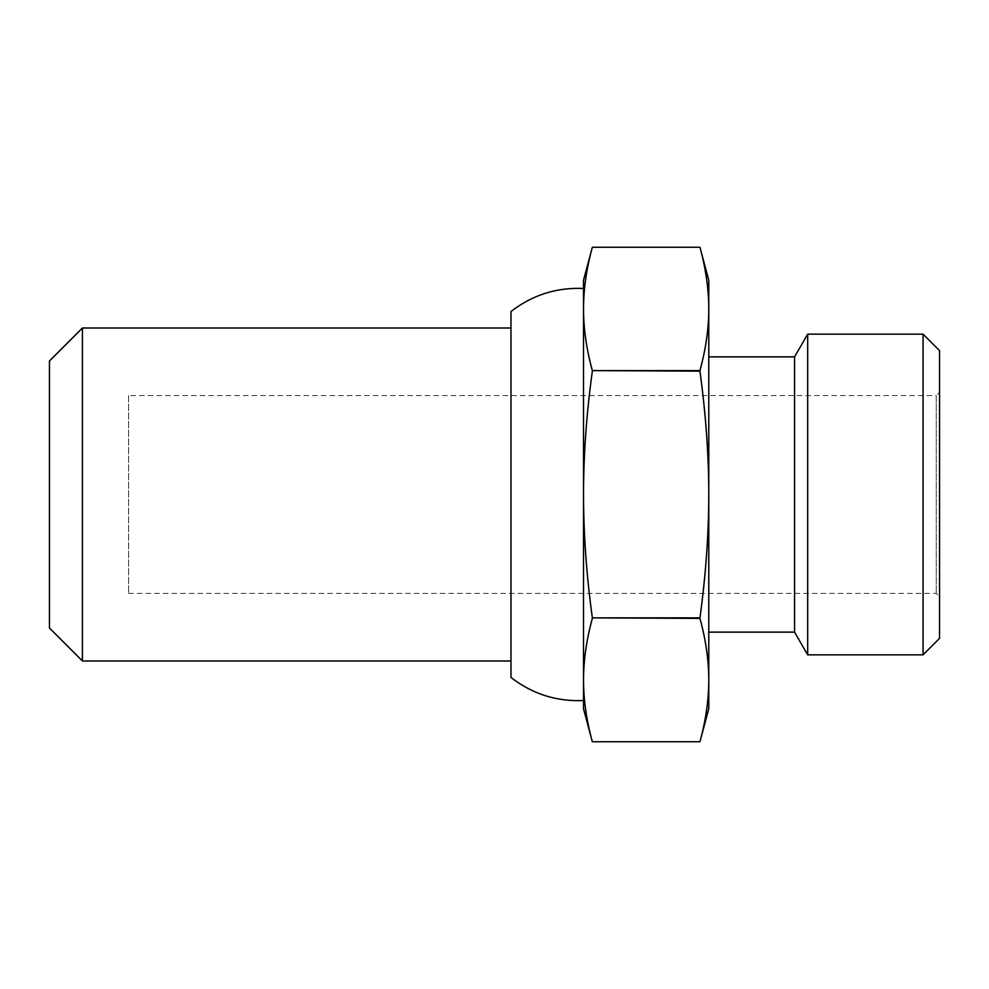 <?xml version="1.0" encoding="UTF-8"?>
<svg xmlns="http://www.w3.org/2000/svg" width="989" height="989" viewBox="0 0 989 989"><rect width="100%" height="100%" fill="white"/><g stroke="black" fill="none" stroke-linecap="round" stroke-linejoin="round"><path stroke-width="0.74" stroke-dasharray="4.95 3.71" d="M699.952 371.147C705.837 414.416 708.779 455.533 708.779 494.5L708.779 308.927C708.779 328.41 705.837 348.969 699.952 370.603L592.349 370.603C586.514 349.414 583.572 328.855 583.51 308.927C583.572 288.986 586.514 268.427 592.349 247.25L699.952 247.25C705.837 268.884 708.779 289.443 708.779 308.927L708.779 280.221M699.952 618.397C705.837 640.031 708.779 660.59 708.779 680.073L708.779 494.5C708.779 533.467 705.837 574.584 699.952 617.853L592.349 617.853C586.514 575.487 583.572 534.369 583.51 494.5L583.51 708.779M708.779 708.779L708.779 680.073C708.779 699.557 705.837 720.116 699.952 741.75L592.349 741.75C586.514 720.573 583.572 700.014 583.51 680.073C583.572 660.145 586.514 639.586 592.349 618.397M583.51 280.221L583.51 494.5C583.572 454.631 586.514 413.513 592.349 371.147M592.349 617.853L699.952 617.853M592.349 370.603L699.952 370.603M708.779 356.868L708.779 632.132L708.779 356.868M510.979 677.465L510.979 311.535M510.979 328.014L510.979 660.986L510.979 328.014M583.51 494.5L583.51 288.454L583.51 494.5M794.575 632.132L794.575 356.868M807.679 654.854L807.679 334.146M923.071 654.854L923.071 334.146M939.55 638.362L939.55 350.638M939.55 392.299L939.55 596.701L939.55 392.299L936.249 395.6L936.249 593.4L936.249 395.6L128.57 395.6L128.57 593.4L128.57 395.6M49.45 628.015L49.45 360.985M82.421 660.986L82.421 328.014M128.57 593.4L936.249 593.4L939.55 596.701"/><path stroke-width="1.48" d="M699.952 741.75C705.837 720.116 708.779 699.557 708.779 680.073L708.779 708.779L699.952 741.75L592.349 741.75L699.952 741.75M708.779 680.073C708.779 660.59 705.837 640.031 699.952 618.397L699.952 617.853C705.837 574.584 708.779 533.467 708.779 494.5L708.779 680.073M708.779 494.5C708.779 455.533 705.837 414.416 699.952 371.147L699.952 370.603C705.837 348.969 708.779 328.41 708.779 308.927L708.779 494.5M708.779 308.927C708.779 289.443 705.837 268.884 699.952 247.25L592.349 247.25C586.514 268.427 583.572 288.986 583.51 308.927L583.51 280.221L592.349 247.25L699.952 247.25L708.779 280.221L708.779 308.927M592.349 371.147C586.514 413.513 583.572 454.631 583.51 494.5L583.51 308.927C583.572 328.855 586.514 349.414 592.349 370.603L699.952 371.147M592.349 618.397C586.514 639.586 583.572 660.145 583.51 680.073L583.51 494.5C583.572 534.369 586.514 575.487 592.349 617.853L699.952 618.397M583.51 680.073C583.572 700.014 586.514 720.573 592.349 741.75L583.51 708.779L583.51 680.073M699.952 370.603L592.349 370.603M699.952 617.853L592.349 617.853M583.51 288.454C556.523 287.305 532.342 294.994 510.979 311.535L510.979 677.465C532.342 694.006 556.523 701.696 583.51 700.546M708.779 356.868L794.575 356.868L794.575 632.132L807.679 654.854L923.071 654.854L923.071 334.146L807.679 334.146L807.679 654.854M794.575 356.868L807.679 334.146M923.071 654.854L939.55 638.362L939.55 350.638L923.071 334.146M82.421 660.986L82.421 328.014L49.45 360.985L49.45 628.015L82.421 660.986L510.979 660.986M82.421 328.014L510.979 328.014M708.779 632.132L794.575 632.132"/></g></svg>
